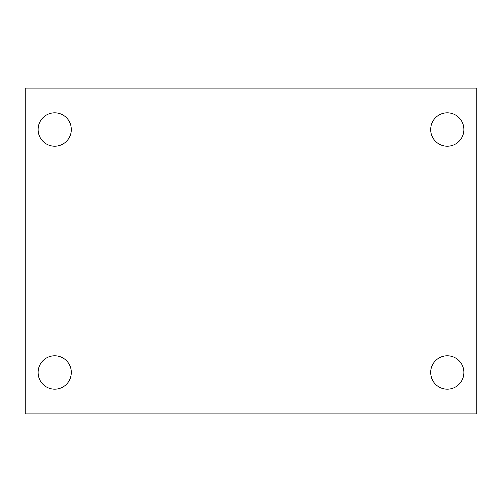 <?xml version="1.0" encoding="UTF-8"?>
<svg xmlns="http://www.w3.org/2000/svg" width="502" height="502" viewBox="0 0 502 502"><rect width="100%" height="100%" fill="white"/><g stroke="black" fill="none" stroke-linecap="round" stroke-linejoin="round"><path stroke-width="0.75" d="M25.1 88.057L476.9 88.057L476.9 413.943L25.1 413.943L25.1 88.057M54.724 355.805A16.666 16.666 0 0 1 71.391 372.465A16.666 16.666 0 0 1 54.724 389.132A16.666 16.666 0 0 1 38.064 372.465A16.666 16.666 0 0 1 54.724 355.805M447.276 355.805A16.666 16.666 0 0 1 463.936 372.465A16.666 16.666 0 0 1 447.276 389.132A16.666 16.666 0 0 1 430.609 372.465A16.666 16.666 0 0 1 447.276 355.805M447.276 112.868A16.666 16.666 0 0 1 463.936 129.535A16.666 16.666 0 0 1 447.276 146.195A16.666 16.666 0 0 1 430.609 129.535A16.666 16.666 0 0 1 447.276 112.868M54.724 112.868A16.666 16.666 0 0 1 71.391 129.535A16.666 16.666 0 0 1 54.724 146.195A16.666 16.666 0 0 1 38.064 129.535A16.666 16.666 0 0 1 54.724 112.868"/></g></svg>
